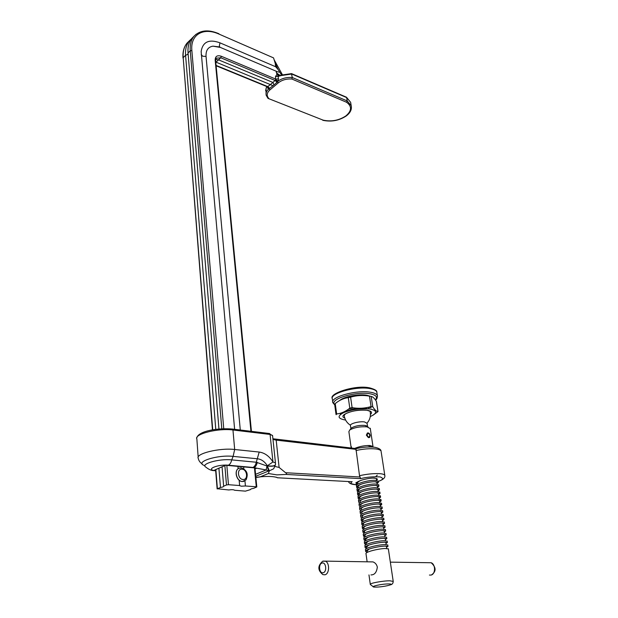 <?xml version="1.0" encoding="UTF-8"?>
<svg xmlns="http://www.w3.org/2000/svg" width="618" height="618" viewBox="0 0 618 618"><rect width="100%" height="100%" fill="white"/><g stroke="black" fill="none" stroke-linecap="round" stroke-linejoin="round"><path stroke-width="0.93" d="M188.644 41.514L187.192 42.943C184.094 46.551 182.766 51.456 183.191 57.644L185.585 55.326C185.145 49.123 186.466 44.218 189.564 40.61L191.557 38.741M268.181 98.44L323.137 120.147C331.364 121.885 338.942 120.471 345.864 115.914C351.812 110.877 352.059 106.327 346.598 102.279L347.2 100.935L351.194 105.686L351.403 106.837M201.198 54.577L202.75 56.238L206.041 56.416L240.286 430.004M243.67 466.899L243.847 468.846M201.144 51.441L234.624 429.325L201.144 51.441C202.797 41.761 209.069 38.895 219.977 42.835L275.667 66.759L277.969 69.332L275.242 63.422L275.667 66.759M281.561 75.017L277.969 69.332M244.952 480.85L245.416 485.98L256.277 486.791L254.461 467.903M239.135 480.07L239.645 485.671L241.414 486.211L245.416 485.98M206.041 56.416C205.724 50.452 208.027 47.03 212.947 46.149L220.433 47.447L277.768 71.897L279.645 72.213M215.674 59.405L218.525 59.846L273.001 82.48L275.636 79.807L275.481 76.609L276.98 74.268L276.107 71.163M215.759 62.047L270.352 84.581L272.893 82.426M281.429 75.064L281.314 75.543L278.262 76.323L278.309 80.912L276.98 82.364L272.963 85.748L270.352 84.581M218.95 429L188.05 52.924C187.602 46.705 188.923 41.8 192.013 38.2L193.465 36.771M215.867 469.556L217.389 488.753L220.464 487.471C222.634 487.139 223.701 486.706 223.662 486.188L226.482 484.968L224.867 465.593M188.096 53.465L187.571 54.438L185.585 55.326L215.775 429.363M218.911 468.22L220.464 487.471M222.055 466.829L223.639 486.15M226.829 465.369L228.459 484.705L239.622 485.539M238.139 468.722L237.93 466.374L238.123 468.753M275.242 63.422L273.55 57.891L219.104 34.137C203.616 27.007 190.213 34.384 191.858 50.545L223.739 428.707M254.971 467.996L256.802 486.953L253.65 488.359C251.48 488.699 250.406 489.124 250.429 489.626L245.423 491.14L234.577 490.259C233.836 489.634 231.92 489.533 228.83 489.966L217.389 488.753M256.802 486.953L256.277 486.791M228.459 484.705L226.482 484.968M272.963 85.748L268.312 89.34L267.594 86.891M266.937 86.597L266.119 88.397L266.041 94.067M291.464 73.604L292.275 77.513L347.2 100.935L346.652 97.582L291.796 74.036L281.314 75.543M219.104 34.137L273.55 57.891M276.323 71.271L276.54 72.932L278.424 75.589M277.613 75.102L278.262 76.323L275.481 76.609M278.44 75.597L277.814 75.087C277.845 75.859 279.035 75.867 281.383 75.087L291.572 73.619M346.273 97.126L350.645 102.356L351.194 105.686C351.982 109.394 350.367 112.793 346.35 115.875M265.632 90.815L266.119 88.397M216.115 65.763L267.393 86.79L270.475 84.62M346.598 102.279L291.874 79.019L292.275 77.513C286.945 77.096 282.295 78.231 278.309 80.912L275.636 79.807M267.432 86.806L268.312 89.34C266.435 91.263 265.725 93.241 266.188 95.272L268.003 98.37L323.137 120.147M291.874 79.019C286.59 78.687 282.125 79.915 278.494 82.704L275.427 80.34M273.905 84.952L273.001 82.48M278.494 82.704L269.896 89.934L267.741 86.821M360.626 478.626L359.514 475.698C366.938 474.06 373.581 473.38 379.444 473.651C382.38 473.828 384.149 474.361 384.767 475.257C385.439 477.498 383.5 479.468 378.965 481.159L378.239 481.376C383.245 479.738 383.871 478.255 380.132 476.941C373.202 476.524 366.706 477.088 360.626 478.626L286.057 474.439L276.879 474.871L268.366 473.512L260.348 476.802C268.822 476.099 274.608 476.432 277.698 477.784L352.16 481.731C349.603 483.237 351.233 484.242 357.057 484.736C351.936 484.628 349.093 483.562 348.498 481.538M381.144 451.634L384.852 475.682M359.514 475.698L356.03 449.363L276.184 440.132L279.112 467.424L285.562 472.716L359.985 477.003M202.24 463.987C200.016 462.511 198.687 460.619 198.254 458.317C195.157 453.689 219.73 447.641 234.678 449.495L259.197 452.052L256.285 462.233L266.976 466.011L272.963 461.97L270.081 434.446L232.955 429.997C218.115 427.911 193.774 434.106 196.872 439.043L198.177 457.227M255.582 474.338L266.111 469.966L252.909 467.455C254.554 466.644 255.682 464.906 256.285 462.233L231.727 459.885L233.11 456.385C216.91 454.493 193.202 462.465 204.952 465.648M275.481 464.551L273.697 468.761L269.355 470.846L267.339 465.995C271.905 466.536 274.601 466.188 275.435 464.952L275.45 464.829M268.366 473.512L269.355 470.846L268.675 470.962L266.976 466.011L266.111 469.966L268.675 470.962L255.775 476.293M225.64 465.254L254.176 467.556C255.69 466.745 256.717 465.006 257.258 462.341M214.786 469.989L225.562 465.246M256.462 468.305L253.596 467.795L256.462 468.305L255.056 468.892M276.207 477.166L277.467 477.784L352.16 481.731M275.489 463.121L275.466 464.69C274.608 466.026 271.897 466.374 267.331 465.74C264.728 461.646 261.507 459.329 257.652 458.803L233.11 456.385L234.678 449.495L232.955 429.997L232.09 429.016M286.057 474.439C286.883 473.936 286.721 473.357 285.562 472.716M356.292 448.598L356.03 449.363M241.947 469.17C247.215 469.193 248.475 479.954 243.129 479.491C237.799 479.498 236.586 468.629 241.947 469.17M371.117 407.749L368.73 407.192L371.117 407.749M370.329 396.262L366.853 395.234C358.888 393.736 343.461 396.733 339.738 400.472M353.442 407.841L348.706 408.969L353.442 407.841M340.649 413.164L340.279 414.647L340.649 413.164M372.785 406.845L371.063 406.574L369.471 396.138L371.194 396.424L372.785 406.845C374.747 409.896 376.478 411.48 377.969 411.596L376.377 401.329C374.477 398.293 372.747 396.663 371.194 396.424M345.601 420.031L344.875 419.939C337.552 418.479 337.204 416.014 343.832 412.554C352.384 409.317 361.144 408.135 370.105 409.008C377.413 410.638 377.459 413.164 370.267 416.586M377.969 411.596L373.025 415.219M367.988 408.768L363.523 408.089M358.224 408.266C352.569 408.907 348.313 410.12 345.462 411.897M369.471 396.138C363.052 395.01 356.756 395.35 350.599 397.15L352.098 407.641C358.61 408.761 364.929 408.405 371.063 406.574M348.297 397.652C343.685 398.208 339.328 400.186 335.242 403.593L336.648 413.96C341.175 413.512 345.555 411.573 349.788 408.135L348.297 397.652L350.599 397.15M340.479 400.07C348.869 396.208 358.077 394.778 368.104 395.775M352.098 407.641L349.788 408.135M336.648 413.96L336.146 414.701L336.076 414.199M336.03 414.493L334.655 404.303L335.242 403.593M370.939 574.91C374.547 574.979 376.671 572.368 377.328 567.092C376.686 564.466 375.242 562.735 372.986 561.901L370.136 561.855M367.44 432.986L366.35 435.149L368.629 437.66L369.286 437.552M367.548 445.532L371.48 446.505M383.67 530.63L384.087 530.955M383.029 526.806L383.523 527.154M382.387 522.982L382.959 523.361M381.746 519.174L382.395 519.583M381.097 515.381L381.831 515.814M380.449 511.596L381.267 512.059M379.792 507.826L380.711 508.32M379.135 504.064L380.155 504.589M378.479 500.317L379.599 500.874M377.807 496.586L379.043 497.166M377.134 492.855L378.494 493.473M376.462 489.147L377.946 489.788M375.783 485.447L377.397 486.119M375.087 481.754L376.849 482.457M366.126 550.53L367.169 550.862L369.193 549.039M365.562 546.667L366.636 547.023L368.753 545.099M364.999 542.82L366.095 543.191L368.328 541.183M365.74 540.665L365.555 539.336L367.911 537.266M365.562 538.85L365.439 538.301M365.199 536.818L365.014 535.512C364.798 534.856 365.624 534.137 367.501 533.365M365.022 535.026L364.906 534.454M364.659 532.979L364.481 531.704C364.257 531.016 365.13 530.267 367.1 529.471M364.481 531.217L364.381 530.615M364.118 529.147L363.94 527.903C363.724 527.185 364.643 526.412 366.706 525.594M363.94 527.417L363.855 526.791M363.577 525.331L363.407 524.118C363.191 523.369 364.156 522.565 366.319 521.723M363.407 523.631L363.33 522.975M363.044 521.53L362.874 520.348C362.658 519.56 363.678 518.734 365.933 517.869M362.511 517.737L362.349 516.586C362.125 515.767 363.199 514.91 365.555 514.014M361.978 513.96L361.816 512.832C361.6 511.982 362.72 511.101 365.192 510.182M361.445 510.198L361.291 509.101C361.074 508.212 362.248 507.301 364.821 506.358M360.92 506.443L360.765 505.37C360.549 504.45 361.777 503.508 364.466 502.542M360.394 502.704L360.248 501.661C360.024 500.704 361.314 499.73 364.118 498.734M359.869 498.973L359.722 497.961C359.506 496.965 360.85 495.96 363.77 494.941M359.699 497.467L359.545 496.71M359.344 495.257L359.205 494.269C358.981 493.241 360.394 492.206 363.43 491.163M359.182 493.774L359.22 492.878M358.819 491.549L358.687 490.592C358.463 489.526 359.939 488.459 363.106 487.393M358.656 490.097L358.718 489.17M358.301 487.857L358.17 486.922C357.946 485.825 359.491 484.721 362.781 483.631M358.139 486.436L358.216 485.47M357.783 484.18L357.652 483.268C357.436 482.125 359.043 480.997 362.472 479.877M357.621 482.774L357.714 481.785M355.018 448.467L360.255 446.559M350.947 428.645L351.688 427.803C355.296 425.872 359.746 425.076 365.045 425.416L367.61 426.714M350.893 428.707L350.468 425.655C349.286 423.747 359.359 421.059 364.527 421.932L367.092 423.353M351.117 447.548L348.876 431.603L349.819 429.919C354.462 427.44 360.194 426.42 367.022 426.853L370.313 428.637M354.616 448.421C359.622 446.389 364.69 445.423 369.803 445.516L372.978 446.428L372.839 447.069M388.351 548.892L385.107 548.49C378.301 548.714 364.558 551.982 366.026 553.89L367.115 561.662M367.301 552.345L365.694 551.526C364.226 549.603 377.953 546.32 384.751 546.119L387.973 546.382L386.52 547.224M387.772 545.03L384.527 544.597C377.729 544.79 364.01 548.081 365.485 550.02L365.694 551.526M366.698 548.483L365.153 547.664C363.685 545.709 377.382 542.411 384.18 542.225L387.393 542.519L385.949 543.384M387.192 541.175L383.948 540.711C377.165 540.881 363.469 544.188 364.944 546.158L365.153 547.664M366.103 544.636L364.612 543.817C363.137 541.824 376.818 538.51 383.6 538.355L386.814 538.672L385.377 539.56M386.621 537.343L383.376 536.849C376.594 536.988 362.928 540.31 364.404 542.318L364.612 543.817M365.508 540.804L364.072 539.977C362.596 537.954 376.246 534.616 383.029 534.493L386.242 534.84L384.805 535.752M386.041 533.512L382.805 532.986C376.03 533.102 362.387 536.447 363.863 538.487L364.072 539.977M364.921 536.972L363.538 536.154C362.063 534.099 375.682 530.746 382.457 530.646L385.671 531.016L384.241 531.951M385.47 529.703L382.233 529.147C375.466 529.232 361.847 532.592 363.33 534.663L363.538 536.154M364.342 533.164L363.005 532.345C361.522 530.252 375.118 526.884 381.885 526.814L385.099 527.208L383.678 528.166M384.906 525.903L381.661 525.315C374.902 525.377 361.314 528.753 362.797 530.862L363.005 532.345M363.763 529.363L362.472 528.544C360.989 526.42 374.562 523.029 381.314 522.99L384.527 523.407L383.114 524.388M384.334 522.117L381.097 521.499C374.338 521.53 360.781 524.929 362.264 527.061L362.472 528.544M363.183 525.578L361.939 524.759C360.456 522.604 373.998 519.197 380.75 519.182L383.963 519.622L382.55 520.626M383.77 518.34L380.526 517.691C373.782 517.699 360.248 521.113 361.731 523.284L361.893 524.396M362.619 521.801L361.414 520.982C359.923 518.796 373.442 515.366 380.186 515.381L383.392 515.852L381.986 516.88M383.206 514.578L379.962 513.906C373.226 513.875 359.715 517.312 361.206 519.514L361.414 520.982M362.048 518.038L360.881 517.22C359.39 515.003 372.886 511.557 379.622 511.596L382.828 512.09L381.43 513.141M382.642 510.831L379.406 510.12C372.669 510.074 359.189 513.519 360.68 515.752L360.835 516.849M361.484 514.284L360.356 513.473C358.865 511.217 372.337 507.757 379.066 507.826L382.272 508.344L380.873 509.41M382.079 507.092L378.842 506.351C372.121 506.273 358.656 509.742 360.155 512.005L360.302 513.095M360.927 510.545L359.83 509.734C358.34 507.448 371.781 503.971 378.502 504.064L381.708 504.605L380.317 505.702M379.985 504.296L380.371 504.141M381.522 503.361L378.286 502.596C371.565 502.496 358.131 505.98 359.63 508.274L359.784 509.348M360.371 506.814L359.313 506.003C357.814 503.693 371.233 500.194 377.946 500.317L381.151 500.881L379.769 501.994M379.46 500.588L379.892 500.418M380.966 499.645L377.729 498.857C371.016 498.726 357.606 502.225 359.104 504.551L359.259 505.617M359.815 503.098L358.788 502.295C357.289 499.947 370.684 496.432 377.389 496.578L380.595 497.166L379.213 498.309M378.927 496.895L379.406 496.694M380.41 495.945L377.173 495.126C370.468 494.964 357.088 498.487 358.587 500.843L358.788 502.295M359.267 499.398L358.27 498.587C356.771 496.215 370.136 492.685 376.841 492.855L380.039 493.465L378.664 494.624M378.401 493.21L378.911 492.994M379.854 492.252L376.625 491.403C369.927 491.225 356.563 494.763 358.069 497.142L358.27 498.587M358.718 495.706L357.752 494.902C356.246 492.492 369.595 488.946 376.285 489.147L379.483 489.78L378.116 490.962M379.305 488.575L376.068 487.695C369.379 487.486 356.045 491.047 357.552 493.458L357.752 494.902M358.177 492.021L357.235 491.225C355.729 488.784 369.046 485.223 375.736 485.447L378.934 486.103L377.575 487.308M378.757 484.906L375.52 484.002C368.838 483.77 355.528 487.339 357.034 489.788L357.235 491.225M357.637 488.351L356.725 487.556C355.219 485.091 368.506 481.507 375.188 481.754L378.386 482.434L377.026 483.662M378.208 481.252L374.971 480.317C368.297 480.062 355.01 483.647 356.524 486.127L356.725 487.556M377.289 475.142L375.945 476.408M364.442 538.989L365.555 539.375M363.886 535.165L365.022 535.574M363.33 531.356L364.489 531.781M362.781 527.563L363.956 528.004M362.233 523.778L363.423 524.234M361.692 520.008L362.897 520.48M358.471 497.621L359.761 498.208M357.946 493.936L359.243 494.539M357.413 490.259L358.726 490.877M356.895 486.59L358.216 487.231M357.096 484.697L356.215 483.902C354.701 481.407 367.973 477.807 374.639 478.077M356.37 482.936L357.698 483.593M351.557 448.065L351.372 446.714L351.178 448.019M367.185 435.049L367.594 433.612C368.598 433.233 369.332 433.828 369.796 435.381L369.386 436.818C368.382 437.196 367.648 436.602 367.185 435.049M370.228 435.443L369.688 437.351C368.343 437.853 367.362 437.065 366.752 434.987L367.293 433.087C368.637 432.577 369.61 433.365 370.228 435.443M219.977 42.835L219.344 45.948L219.869 47.215M276.316 72.793L280.178 75.496M276.98 82.364L275.273 80.556L220.75 57.775L215.79 62.387M216.084 65.408L268.011 86.705L269.703 88.49M188.05 52.924L190.259 50.776C189.796 44.558 191.109 39.645 194.199 36.045L196.161 34.199M221.314 56.277L220.75 57.775L216.207 58.216L215.62 60.649L215.164 60.193C215.188 56.253 217.242 54.948 221.314 56.277L275.806 79.119L278.587 78.826M212.453 429.889L183.191 57.644L212.716 429.842M221.792 428.784L190.259 50.776L191.858 50.545M250.931 431.287L215.164 60.193M350.869 103.716L350.645 102.356L346.482 97.235M269.896 89.934C266.783 92.831 266.373 95.628 268.683 98.324M215.636 60.773L251.433 431.349M192.013 38.2L194.199 36.045C200.263 30.081 208.505 29.309 218.934 33.743L218.803 33.689M267.725 88.003L268.019 87.254M373.156 478.1C377.258 478.371 378.378 479.066 376.509 480.171M356.238 448.614C362.967 447.077 369.116 446.629 374.701 447.27C378.849 448.15 380.966 449.41 381.051 451.04C380.564 450.028 378.78 449.325 375.713 448.946C369.881 448.382 363.291 448.915 355.937 450.537M275.08 466.49L279.112 467.424M215.697 470.777L213.619 470.599C211.132 470.499 208.598 469.371 206.026 467.223C199.537 464.126 219.151 458.44 231.727 459.885C231.109 462.619 229.989 464.396 228.351 465.223C217.567 464.095 204.504 469.85 215.69 470.692M255.883 477.459L260.348 476.802M259.197 452.052C264.682 452.832 269.27 456.138 272.963 461.97L275.458 462.851L272.553 435.443L270.081 434.446L269.618 433.542L232.515 429.07C219.181 427.78 198.007 430.661 196.74 438.17M357.598 483.037L356.702 482.542M215.667 470.422L214.114 470.29M252.909 467.455L228.351 465.223M275.288 439.189L276.184 440.132L272.978 439.429M272.592 435.752L269.185 433.488M242.519 481.507L246.003 479.877C248.552 474.068 246.984 470.082 241.306 467.919L238.896 468.259C233.704 470.398 236.748 481.615 242.519 481.507M237.521 478.17L236.339 475.196M240.95 467.841L238.896 468.259C233.619 470.36 236.57 481.584 242.387 481.522M376.941 392.855L376.802 391.959C376.153 390.421 373.936 389.317 370.151 388.629C356.246 385.81 329.054 393.488 332.384 399.097L332.747 401.77M334.74 404.945L332.87 402.712C329.548 397.158 356.787 389.518 370.707 392.283C374.5 392.955 376.717 394.052 377.359 395.574L377.505 396.262M375.365 399.838C377.853 397.003 376.076 394.995 370.051 393.805C355.898 391.009 328.745 399.321 334.662 404.419M344.759 418.015C336.764 415.211 356.37 408.328 367.208 410.267C371.526 411.063 372.608 412.445 370.452 414.423M370.197 411.827L370.128 411.287L367.084 410.306M344.133 415.157L344.311 416.184C345.053 420.062 347.092 423.083 350.437 425.246M373.403 586.876L370.313 584.45C368.892 583.361 382.951 580.727 389.912 580.796L393.241 581.43M375.875 587.1C383.647 587.115 396.864 583.825 388.483 583.933C380.541 583.91 367.339 587.262 375.875 587.1M429.433 575.064L431.055 575.064C435.62 574.246 435.705 564.304 431.179 562.743L428.568 562.704M324.968 574.794L322.882 574.609C317.613 570.337 317.544 565.879 322.666 561.229L325.447 561.214C329.857 562.928 329.487 573.898 324.968 574.794M323.083 561.098L372.986 561.901M322.048 563.06C318.069 563.979 319.267 574.045 323.214 572.716C327.246 571.82 325.995 561.654 322.048 563.06M346.281 115.929C339.127 120.641 331.294 122.094 322.781 120.294M239.158 480.194L239.645 485.671M276.447 71.333L277.768 71.897M218.95 46.883L212.947 46.149M189.564 40.61L187.192 42.943C183.948 46.759 182.549 51.788 182.998 58.03M274.338 60.155L282.387 74.701M291.634 73.65L346.435 97.196M266.837 86.551L266.165 88.057M215.605 469.672L217.134 488.946M253.38 467.78L225.64 465.261M225.585 465.277L214.662 470.089M260.456 476.849L255.891 477.536M272.909 438.765L356.238 448.606M243.94 481.322L242.48 481.53M332.245 398.371C328.907 393.62 355.311 384.558 369.703 387.88C374.709 389.278 377.073 390.638 376.802 391.959L377.359 395.574C377.374 398.085 376.756 399.568 375.505 400.031M378.023 411.619L376.462 401.499M366.667 410.244C358.455 409.734 351.372 410.939 345.423 413.882L344.203 415.404M388.328 548.738L393.202 581.26C393.179 583.284 392.268 584.481 390.476 584.844M371.549 446.992L371.441 446.266M386.706 548.452L386.366 546.173M386.126 544.566L385.786 542.31M385.547 540.688L385.215 538.471M384.968 536.833L384.643 534.632M384.396 532.986L384.072 530.816M383.824 529.147L383.5 527.007M383.253 525.323L382.936 523.207M382.681 521.515L382.372 519.429M382.117 517.714L381.808 515.659M381.545 513.929L381.244 511.897M380.982 510.159L380.688 508.15M380.425 506.397L380.124 504.419M379.861 502.65L379.568 500.696M379.305 498.911L379.019 496.98M378.749 495.188L378.463 493.288M378.193 491.48L377.915 489.595M377.644 487.78L377.366 485.926M377.096 484.087L376.818 482.256M376.54 480.41L376.277 478.61M367.378 552.307L367.177 550.877M366.829 548.413L366.636 547.023M366.289 544.535L366.095 543.168M364.921 534.879L364.867 534.477M364.388 531.071L364.326 530.646M363.322 523.485L363.253 523.013M359.12 493.658L359.027 493.002M358.602 489.981L358.502 489.301M358.085 486.312L357.984 485.617M357.567 482.666L357.467 481.94M367.563 426.513L367.046 423.044M365.895 425.57L368.119 427.046M372.978 446.428L370.252 428.251M370.282 584.249L368.969 574.91M387.973 546.382L387.749 544.867M387.393 542.519L387.169 541.013M386.814 538.672L386.59 537.173M386.242 534.84L386.018 533.342M385.671 531.016L385.447 529.526M385.099 527.208L384.875 525.717M384.527 523.407L384.303 521.924M383.963 519.622L383.739 518.147M383.392 515.852L383.175 514.377M382.828 512.09L382.612 510.623M382.272 508.344L382.048 506.876M381.708 504.605L381.491 503.145M381.151 500.881L380.927 499.429M380.595 497.166L380.371 495.721M380.039 493.465L379.823 492.021M379.483 489.78L379.267 488.344M378.934 486.103L378.718 484.666M378.386 482.434L378.17 481.005M356.215 483.902L356.014 482.473M351.688 427.803L349.819 429.919M367.053 423.098C370.043 419.668 371.047 415.713 370.066 411.233M369.24 408.892L368.351 407.277M390.337 562.148L431.179 562.743C436.262 567.409 436.362 571.472 431.488 574.933M368.969 436.988L369.386 436.818"/></g></svg>
